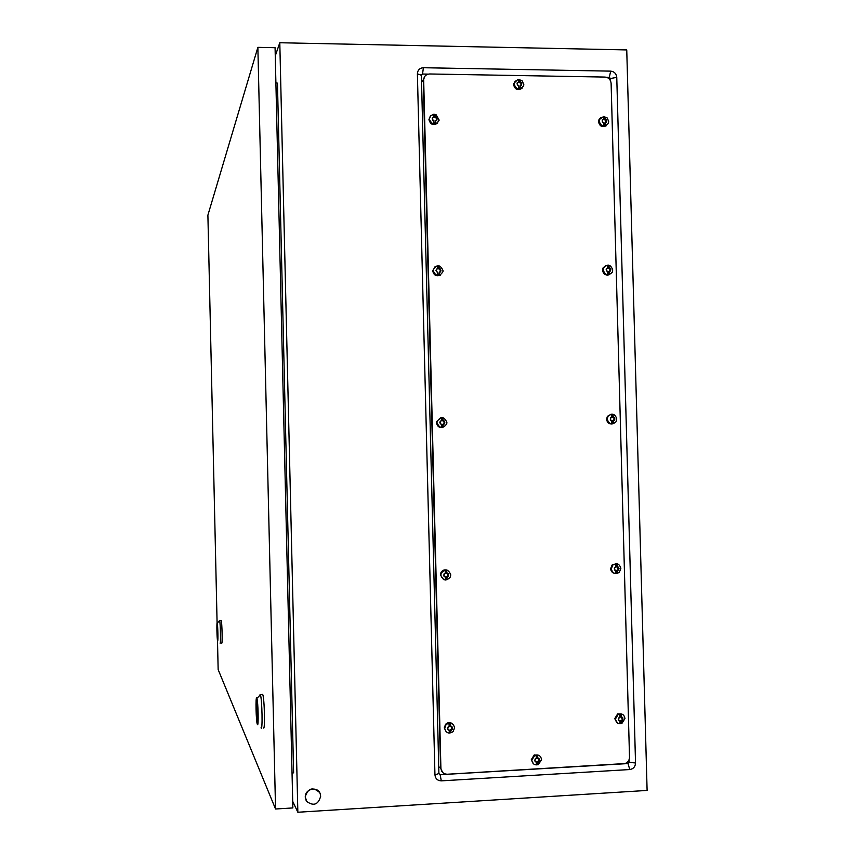 <?xml version="1.0" encoding="UTF-8"?>
<svg xmlns="http://www.w3.org/2000/svg" width="855" height="855" viewBox="0 0 855 855"><rect width="100%" height="100%" fill="white"/><g stroke="black" fill="none" stroke-linecap="round" stroke-linejoin="round"><path stroke-width="1.28" d="M629.066 759.753L629.13 762.286L628.008 763.568L440.143 774.716L438.904 773.551L421.376 75.24L422.552 74.032L428.173 74.139M606.43 77.26L609.284 77.313L610.47 78.532L610.534 80.797M292.709 801.359L297.85 812.25L647.107 790.426L626.747 49.921L279.799 42.75L275.267 55.842M635.532 762.991L616.765 77.345C616.305 73.648 614.285 71.574 610.705 71.136L423.385 67.727C419.666 68.026 417.668 70.078 417.39 73.851L434.949 774.887C435.419 778.713 437.546 780.701 441.298 780.861L629.772 769.543C633.363 768.955 635.276 766.764 635.532 762.991L629.13 762.286M297.85 812.25L279.799 42.75M275.887 82.775L277.458 83.149L293.618 772.802L292.047 773.241M305.331 797.191C304.743 788.77 317.697 785.809 320.208 793.771L320.678 796.251C318.317 804.63 313.7 806.383 306.817 801.541L305.331 797.191M306.09 800.355L305.182 796.903C308.057 788.032 312.866 786.579 319.62 792.532M257.761 709.981L257.857 712.568M259.674 695.062L260.39 694.752C262.143 698.92 262.784 732.35 261.021 727.829M262.218 694.335L262.72 694.517C264.526 698.129 265.221 732.265 263.404 727.701M257.376 724.431L257.366 724.399C256.008 721.877 255.41 695.019 256.778 698.193L256.874 698.439C258.221 701.752 258.723 727.936 257.376 724.431M256.853 701.709L256.906 701.816C257.889 703.922 258.296 723.469 257.302 720.915L257.259 720.818C256.276 718.649 255.869 699.369 256.853 701.709M257.783 719.344L257.205 703.248M257.483 705.728L257.889 716.843M219.382 620.677L219.617 620.591C220.43 622.419 220.9 645.397 220.077 643.12M221.06 620.42L221.221 620.484C222.054 622.023 222.546 645.333 221.702 643.045M217.598 640.801L217.587 640.78C216.967 639.743 216.561 621.403 217.191 623.006L217.234 623.092C217.854 624.556 218.228 642.565 217.598 640.801M217.245 625.39L217.544 638.407L217.245 625.39M217.79 635.586L217.576 628.19M217.491 640.395L218.153 669.583L275.545 809.001L292.859 807.932L275.075 47.698L257.868 47.356L207.893 215.161L217.095 623.006M275.545 809.001L257.868 47.356M605.019 77.068C608.621 77.495 610.652 79.579 611.111 83.298L629.515 757.188C629.387 760.384 627.869 762.51 624.962 763.558L447.272 774.235C443.499 774.074 441.372 772.076 440.902 768.239L423.653 79.28C424.294 75.956 426.282 74.193 429.638 73.979L605.019 77.068M442.537 772.332L440.56 767.897L423.289 80.573L424.657 76.544L423.653 79.28M439.78 767.138L440.56 767.897L423.332 79.718L422.605 80.68M531.81 760.213L534.813 755.318C538.575 754.302 540.82 755.745 541.557 759.646L538.34 764.627C534.664 765.471 532.494 763.996 531.81 760.213M536.149 756.173L536.352 758.599L535.006 759.133L535.08 761.655L536.438 762.029L536.363 764.252L537.88 764.167L537.966 761.944L539.302 761.41L539.238 758.887L537.87 758.513L537.677 756.087L536.149 756.173M533.477 763.825L531.244 759.796L534.247 754.912L539.238 755.553M537.998 758.631L537.282 756.119M537.335 758.118L537.87 758.513M536.406 763.932L537.485 763.868L537.421 761.548L538.757 761.014L538.629 758.759M538.383 759.774L538.928 760.17M538.757 761.014L539.302 761.41L537.977 762.628M537.538 761.41L538.084 761.805M537.421 761.548L537.966 761.944M535.145 761.388L536.309 761.912M444.686 728.31L446.021 724.677C450.307 721.802 453.182 722.838 454.614 727.776L453.065 731.645C448.8 734.221 446.011 733.109 444.686 728.31M449.035 724.228L449.206 726.664L447.849 727.199L447.913 729.743L449.292 730.127L449.249 732.382L450.799 732.297L450.852 730.042L452.21 729.507L452.145 726.964L450.767 726.579L450.596 724.153L449.035 724.228M446.192 731.795L444.247 727.936L445.573 724.303C447.838 722.197 450.168 722.048 452.573 723.843M450.884 726.707L450.286 724.174M449.281 732.094L450.478 732.03L450.425 729.689L451.782 729.155L451.654 726.868M451.782 729.155L452.21 729.507L450.863 730.736M447.967 729.486L449.164 729.999M440.838 575.223L441.159 573.267C445.241 568.575 448.437 569.099 450.756 574.849L450.361 576.975C446.235 581.486 443.061 580.898 440.838 575.223M445.177 571.097L445.348 573.47L443.98 573.972L444.044 576.516L445.434 576.922L445.38 579.22L446.93 579.156L446.983 576.858L448.341 576.356L448.277 573.812L446.898 573.416L446.727 571.033L445.177 571.097M443.831 579.722L440.4 575.062L440.72 573.107C442.099 570.317 444.247 569.334 447.165 570.146M447.026 573.534L446.417 571.055M445.402 579.092L446.62 579.038L446.556 576.708L447.924 576.206L447.849 573.716M447.924 576.206L446.994 577.542M444.055 576.462L445.305 576.794M436.991 422.669L437.119 421.376C440.956 416.086 444.215 416.438 446.898 422.466L446.738 423.866C442.869 429.05 439.62 428.644 436.991 422.669M441.33 418.501L441.49 420.81L440.133 421.291L440.197 423.824L441.575 424.251L441.533 426.592L443.082 426.56L443.125 424.219L444.493 423.738L444.429 421.205L443.04 420.778L442.879 418.469L441.33 418.501L442.879 418.469M442.324 427.607C438.978 427.735 437.055 426.111 436.563 422.723L436.691 421.44L440.966 417.603M442.772 426.57L442.708 424.272L444.076 423.791L444.012 421.269L442.623 420.842L442.569 418.512M444.012 421.269L444.792 422.466L444.493 423.738L443.147 424.903M433.164 270.65L433.229 269.699C436.905 264.152 440.186 264.452 443.061 270.618L442.976 271.644C439.267 277.116 435.997 276.785 433.164 270.65M437.493 266.439L437.653 268.694L436.296 269.154L436.36 271.676L437.739 272.125L437.696 274.508L439.246 274.498L439.288 272.114L440.646 271.655L440.582 269.133L439.203 268.694L439.043 266.439L437.493 266.439M440.517 275.086C436.392 276.764 433.806 275.385 432.737 270.928L435.152 266.536M437.536 268.823L436.339 269.293M440.197 271.772L440.175 269.4L438.797 268.951L438.733 266.632L437.525 266.642M440.175 269.4L440.945 270.394L440.646 271.655L439.31 272.798M438.936 274.498L439.406 271.986M429.349 119.176L430.525 115.842L433.838 114.228L436.007 114.602L439.181 120.117C435.58 125.717 432.299 125.396 429.349 119.176M433.667 114.923L433.827 117.114L432.47 117.552L432.534 120.063L433.913 120.523L433.87 122.96L435.419 122.981L435.462 120.544L436.82 120.117L436.755 117.605L435.377 117.135L435.216 114.944L433.667 114.923M437.792 122.917C433.517 125.92 430.567 124.841 428.932 119.668L430.3 116.13M433.827 117.114L432.577 117.883M436.307 120.234L436.349 118.065L434.971 117.595L434.917 115.286L433.731 115.275M436.349 118.065L436.755 117.605L437.119 118.866L436.82 120.117L435.484 121.228M435.11 122.96L435.462 120.544M514.112 84.218L514.24 82.967L518.002 79.397L521.967 80.541L523.805 84.378L523.666 85.692C519.904 90.694 516.719 90.203 514.112 84.218M518.419 79.996L518.611 82.155L517.275 82.582L517.339 85.062L518.696 85.532L518.622 87.947L520.139 87.98L520.214 85.564L521.539 85.137L521.475 82.646L520.129 82.187L519.936 80.028L518.419 79.996M522.084 88.236C517.895 90.897 515.063 89.743 513.577 84.752L515.234 80.958M518.493 82.283L517.382 82.935M520.919 85.286L520.962 83.159L519.616 82.689L519.551 80.402L518.493 80.381M520.962 83.159L521.475 82.646L521.839 83.897L520.235 86.237M519.755 87.958L520.332 85.436M599.173 121.314L599.462 119.497L603.651 116.451L607.242 117.99L608.685 121.431L608.375 123.312C604.485 127.673 601.418 127.01 599.173 121.314M603.459 117.146L603.683 119.294L602.369 119.721L602.444 122.19L603.769 122.65L603.673 125.033L605.158 125.044L605.255 122.66L606.569 122.244L606.494 119.775L605.169 119.315L604.945 117.167L603.459 117.146M606.398 125.685C602.348 127.705 599.718 126.401 598.521 121.795L598.81 119.978L600.734 117.595M603.566 119.422L602.454 119.999M605.864 122.415L605.874 120.224L604.549 119.775L604.485 117.498L603.545 117.488M604.549 119.775L605.169 119.315M604.667 119.892L605.287 119.444M605.874 120.224L606.494 119.775L606.847 121.015L605.276 123.334M605.575 121.453L606.195 121.004M604.688 125.033L604.645 123.109L605.372 122.543M604.645 123.109L605.255 122.66M607.253 419.142L608.023 416.321C612.127 412.837 615.044 413.713 616.797 418.95L615.974 421.857C611.87 425.245 608.963 424.337 607.253 419.142M611.56 415.06L611.785 417.326L610.481 417.796L610.545 420.275L611.881 420.692L611.774 423.001L613.27 422.969L613.366 420.671L614.681 420.19L614.617 417.71L613.281 417.293L613.056 415.028L611.56 415.06M612.116 424.005C608.91 424.112 607.071 422.509 606.59 419.207L607.36 416.385L611.175 414.162M612.8 422.979L612.736 420.724L614.05 420.254L613.976 417.774L612.65 417.358L612.586 415.07L611.571 415.092M612.65 417.358L613.281 417.293M612.768 417.486L613.398 417.422M613.976 417.774L614.969 418.95L613.388 421.333M613.676 419.025L614.307 418.961M614.05 420.254L614.681 420.19M612.853 420.596L613.484 420.532M612.736 420.724L613.366 420.671M603.202 269.977L603.651 267.743C607.649 263.682 610.673 264.409 612.736 269.934L612.255 272.232C608.247 276.218 605.233 275.47 603.202 269.977M607.499 265.841L607.723 268.053L606.419 268.502L606.484 270.971L607.82 271.409L607.723 273.76L609.209 273.75L609.305 271.409L610.62 270.96L610.545 268.481L609.22 268.053L608.995 265.841L607.499 265.841M609.433 274.69C605.661 275.738 603.363 274.252 602.551 270.244L602.999 268.021L605.757 265.52M607.616 268.181L606.441 268.588M609.968 271.131L609.925 268.748L608.589 268.31L608.525 266.033L607.552 266.033M608.589 268.31L609.22 268.053M608.717 268.427L609.337 268.171M609.925 268.748L610.545 268.481L610.898 269.72L609.326 272.072M609.615 269.977L610.246 269.72M608.739 273.75L608.685 271.666L609.423 271.281M608.685 271.666L609.305 271.409M611.325 568.842L612.757 565.123C616.861 562.622 619.565 563.744 620.869 568.479L619.341 572.284C615.258 574.667 612.575 573.513 611.325 568.842M615.632 564.792L615.867 567.111L614.553 567.613L614.617 570.103L615.953 570.499L615.857 572.754L617.342 572.7L617.449 570.445L618.764 569.943L618.689 567.453L617.353 567.057L617.128 564.738L615.632 564.792M614.713 573.438C612.255 572.871 610.908 571.3 610.652 568.693L612.095 564.984L616.712 563.723M615.878 572.626L616.872 572.594L616.808 570.306L618.122 569.804L618.047 567.325L616.722 566.929L616.658 564.76M616.722 566.929L617.353 567.057M616.84 567.047L617.481 567.186M618.047 567.325L619.041 568.693L617.47 571.119M617.748 568.575L618.389 568.714M618.122 569.804L618.764 569.943M616.925 570.167L617.567 570.306M616.808 570.306L617.449 570.445M615.397 719.055L618.304 714.235C622.002 713.22 624.225 714.652 624.962 718.531L621.916 723.405C618.272 724.303 616.102 722.86 615.397 719.055M619.725 715.037L619.95 717.431L618.635 717.944L618.71 720.444L620.046 720.818L619.939 723.031L621.435 722.956L621.542 720.744L622.857 720.22L622.782 717.719L621.446 717.345L621.222 714.962L619.725 715.037M617.588 723.052L614.724 718.692L617.631 713.893L622.013 714.128M621.574 717.473L620.805 717.014L620.751 714.994M620.805 717.014L621.446 717.345M619.993 722.753L620.954 722.699L620.89 720.402L622.205 719.889L622.087 717.58M621.831 718.649L622.483 718.991M622.205 719.889L622.857 720.22L621.553 721.417M621.008 720.263L621.66 720.605M620.89 720.402L621.542 720.744M618.753 720.252L619.918 720.701M628.008 763.568L629.772 769.543M440.143 774.716L441.298 780.861M438.904 773.551L434.949 774.887M421.376 75.24L417.39 73.851M422.552 74.032L423.385 67.727M609.284 77.313L610.705 71.136M610.47 78.532L616.765 77.345M422.573 81.524L423.62 80.135M537.859 757.829L539.238 758.887L539.302 761.41M536.459 762.713L534.717 760.416L536.331 757.915M450.745 725.895L452.145 726.964L452.21 729.507M449.313 730.822L447.539 728.492L449.196 725.981M446.876 572.722L448.277 573.812L448.341 576.356M445.444 577.606L443.681 575.255L445.327 572.786M441.597 424.935L439.833 422.562L441.479 420.126M443.029 420.094L444.429 421.205M437.76 272.798L435.997 270.415L437.642 268.01M439.181 268.01L440.582 269.133M433.934 121.207L432.17 118.802L433.816 116.43M435.355 116.451L436.755 117.605M518.718 86.205L516.986 83.822L518.59 81.481M520.107 81.514L521.475 82.646M603.79 123.312L602.091 120.95L603.662 118.631M605.148 118.653L606.494 119.775M611.902 421.365L610.192 419.046L611.774 416.652M613.259 416.62L614.617 417.71M607.841 272.082L606.131 269.742L607.713 267.38M609.198 267.38L610.545 268.481M615.974 571.172L614.264 568.874L615.846 566.438M617.342 566.384L618.689 567.453M621.425 716.672L622.782 717.719L622.857 720.22M620.067 721.502L618.357 719.215L619.928 716.747M256.874 698.439L260.39 694.752M260.348 694.634L262.72 694.517M217.234 623.092L219.617 620.591M219.596 620.548L221.221 620.484M534.813 755.318L534.247 754.912M433.838 114.228L436.007 114.602M518.002 79.397L521.967 80.541M514.24 82.967L513.705 83.501M603.651 116.451L607.242 117.99M599.462 119.497L598.81 119.978M608.023 416.321L607.36 416.385M603.651 267.743L602.999 268.021M612.757 565.123L612.095 564.984M618.304 714.235L617.631 713.893"/></g></svg>
